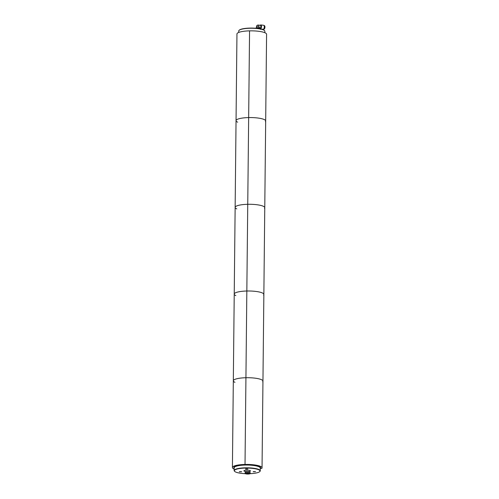 <?xml version="1.0" encoding="UTF-8"?>
<svg xmlns="http://www.w3.org/2000/svg" width="499" height="499" viewBox="0 0 499 499"><rect width="100%" height="100%" fill="white"/><g stroke="black" fill="none" stroke-linecap="round" stroke-linejoin="round"><path stroke-width="0.75" d="M234.168 467.931A13.174 2.894 0.6 0 1 234.056 467.551A13.174 2.894 0.6 0 1 247.261 464.794A13.174 2.894 0.6 0 1 260.403 467.825A13.174 2.894 0.6 0 1 260.285 468.205M234.511 467.139L234.742 466.921A12.824 2.819 0.6 0 1 247.261 464.868A12.824 2.819 0.6 0 1 259.729 467.183L259.954 467.401A13.061 2.869 -179.4 0 0 247.255 465.043A13.061 2.869 -179.4 0 0 234.511 467.139A13.061 2.869 -179.4 0 0 234.168 467.781L234.143 470.538A13.061 2.869 0.6 0 1 247.23 467.8A13.061 2.869 0.6 0 1 260.253 470.813A13.061 2.869 0.6 0 1 259.917 471.455L259.686 471.667A12.824 2.819 -179.4 0 0 248.265 468.099A12.824 2.819 -179.4 0 0 234.399 470.95A12.824 2.819 -179.4 0 0 234.692 471.405A12.824 2.819 -179.4 0 0 245.302 473.67M260.253 470.813L260.285 468.056A13.061 2.869 -179.4 0 0 260.26 467.869A13.061 2.869 -179.4 0 0 259.954 467.401M234.692 471.405L234.468 471.187A13.061 2.869 0.6 0 1 234.168 470.719A13.061 2.869 0.6 0 1 234.143 470.538M245.508 469.147L247.86 469.091L245.508 469.147M253.168 471.761L255.519 471.705L253.168 471.761M239.345 471.811L241.697 471.761L239.345 471.811M243.911 470.913A3.293 0.724 -179.4 0 0 247.51 471.624A3.293 0.724 -179.4 0 0 250.461 470.838A3.293 0.724 -179.4 0 0 247.205 470.177A3.293 0.724 -179.4 0 0 243.93 470.775A3.293 0.724 -179.4 0 0 243.911 470.913M250.068 473.676A12.824 2.819 -179.4 0 0 259.686 471.667M246.076 470.208A2.589 0.568 -179.4 0 0 248.327 470.233M239.539 471.649L241.528 471.674M253.361 471.599L255.351 471.617M245.708 468.985L247.691 469.004M264.844 32.703L264.857 31.256A13.061 2.869 -179.4 0 0 264.532 30.607A13.061 2.869 -179.4 0 0 244.579 28.655A13.061 2.869 -179.4 0 0 239.083 30.339A13.061 2.869 -179.4 0 0 238.747 30.982L238.728 32.429M239.083 30.339L239.314 30.127A12.824 2.819 0.6 0 1 244.716 28.474A12.824 2.819 0.6 0 1 264.308 30.389L264.532 30.607M248.315 473.676L248.664 473.47L248.009 473.289L246.643 473.526L248.315 473.37M249.587 473.158A2.52 0.555 0.6 0 1 250.174 473.52A2.52 0.555 0.6 0 1 247.647 474.05A2.52 0.555 0.6 0 1 245.134 473.47A2.52 0.555 0.6 0 1 246.799 472.965A2.52 0.555 0.6 0 1 249.587 473.158M245.134 473.47L245.146 472.528A2.52 0.555 0.6 0 1 246.805 472.029A2.52 0.555 0.6 0 1 249.6 472.222A2.52 0.555 0.6 0 1 250.186 472.584L250.174 473.52M247.304 473.308L247.304 473.707M258.825 26.335A1.603 0.692 -83.2 0 0 258.301 25.056A1.603 1.603 0 0 0 256.511 26.628A1.603 0.349 0.6 0 1 256.679 26.472A1.603 0.349 0.6 0 1 258.825 26.335L259.692 28.137M260.353 28.262A1.603 0.692 -83.2 0 0 260.846 26.509A1.603 0.692 -83.2 0 0 260.322 25.299L258.301 25.056M260.49 28.905A2.002 0.867 -83.2 0 0 260.54 28.886A2.002 0.867 -83.2 0 0 261.445 26.796A2.002 0.867 -83.2 0 0 260.796 24.95A2.002 0.867 -83.2 0 0 260.584 24.987A2.002 0.867 -83.2 0 0 260.434 25.075L260.179 25.281M260.858 28.986L263.166 29.26A2.002 0.867 -83.2 0 0 263.385 29.229A2.002 0.867 -83.2 0 0 264.283 27.133A2.002 0.867 -83.2 0 0 263.64 25.287L260.796 24.95M263.865 28.717A1.528 0.661 -83.2 0 0 264.395 27.395A1.528 0.661 -83.2 0 0 264.189 25.979M263.703 29.079A1.803 0.78 -83.2 0 0 263.865 29.142L263.566 29.104A1.803 0.78 -83.2 0 0 263.721 29.073A1.803 0.78 -83.2 0 0 264.532 27.233A1.803 0.78 -83.2 0 0 263.996 25.536L264.289 25.568A1.803 0.78 -83.2 0 0 264.121 25.592M255.9 27.994L255.931 27.963A2.221 0.487 0.6 0 1 255.931 27.963A2.221 0.487 0.6 0 1 258.102 27.607A2.221 0.487 0.6 0 1 260.26 28.006A2.221 0.487 0.6 0 1 260.278 28.025A2.258 0.499 -179.4 0 0 259.1 27.695A2.258 0.499 -179.4 0 0 255.9 27.994A2.258 0.499 -179.4 0 0 255.837 28.106L255.837 28.256M257.216 28.393A2.37 0.524 0.6 0 1 259.143 28.431A2.37 0.524 0.6 0 1 260.272 28.705A2.37 0.524 0.6 0 1 260.378 28.774M257.914 28.487L260.366 28.78L260.534 29.385M255.856 28.256A2.258 0.499 0.6 0 1 259.1 27.919A2.258 0.499 0.6 0 1 260.353 28.374L260.353 28.156A2.258 0.499 -179.4 0 0 260.297 28.044L260.26 28.006M260.31 28.393A2.221 0.487 -179.4 0 0 259.081 27.963A2.221 0.487 -179.4 0 0 255.925 28.262M255.962 28.268A2.221 0.487 0.6 0 1 258.158 27.938A2.221 0.487 0.6 0 1 260.253 28.337A2.221 0.487 0.6 0 1 260.272 28.356L260.291 28.374A2.258 0.499 -179.4 0 0 258.239 27.969A2.258 0.499 -179.4 0 0 255.975 28.268M260.347 28.742L260.347 28.487A2.258 0.499 -179.4 0 0 260.291 28.374M237.674 122.174A14.814 3.256 0.6 0 1 236.046 120.664A14.814 3.256 0.6 0 1 248.658 117.577L249.562 30.863L248.658 117.577A14.814 3.256 0.6 0 1 265.68 120.976A14.814 3.256 0.6 0 1 265.381 121.613M236.956 33.951A14.814 3.256 0.6 0 1 249.562 30.863A14.814 3.256 0.6 0 1 266.585 34.263L265.68 120.976A14.814 3.256 0.6 0 0 248.658 117.577L247.747 204.297L248.658 117.577A14.814 3.256 0.6 0 0 236.046 120.664L236.956 33.951M236.769 208.894A14.814 3.256 0.6 0 1 235.141 207.384A14.814 3.256 0.6 0 1 247.747 204.297A14.814 3.256 0.6 0 1 264.769 207.696A14.814 3.256 0.6 0 1 264.476 208.326M235.859 295.608A14.814 3.256 0.6 0 1 234.231 294.098A14.814 3.256 0.6 0 1 246.837 291.011L247.747 204.297L246.837 291.011A14.814 3.256 0.6 0 1 263.859 294.41A14.814 3.256 0.6 0 1 263.566 295.046M234.954 382.328A14.814 3.256 0.6 0 1 233.32 380.818L235.141 207.384A14.814 3.256 0.6 0 1 247.747 204.297A14.814 3.256 0.6 0 1 264.769 207.696L265.68 120.976M234.156 469.091A14.814 3.256 0.6 0 1 232.415 467.532L233.32 380.818A14.814 3.256 0.6 0 1 245.932 377.731L246.837 291.011L245.932 377.731A14.814 3.256 0.6 0 1 262.954 381.13A14.814 3.256 0.6 0 1 262.661 381.76M234.231 294.098A14.814 3.256 0.6 0 1 246.837 291.011A14.814 3.256 0.6 0 1 263.859 294.41L264.769 207.696M232.415 467.532A14.814 3.256 0.6 0 1 245.021 464.444L245.932 377.731L245.021 464.444A14.814 3.256 0.6 0 1 262.044 467.844A14.814 3.256 0.6 0 1 261.75 468.48L260.285 468.311M234.162 468.218A13.404 2.944 0.6 0 1 234.174 466.889A13.404 2.944 0.6 0 1 245.234 464.756A13.404 2.944 0.6 0 1 260.297 467.164A13.404 2.944 0.6 0 1 260.366 468.405M233.32 380.818A14.814 3.256 0.6 0 1 245.932 377.731A14.814 3.256 0.6 0 1 262.954 381.13L263.859 294.41M234.299 466.783A13.174 2.894 -179.4 0 0 234.062 467.326L234.056 467.551M260.403 467.825L260.403 467.6A13.174 2.894 -179.4 0 0 260.172 467.052M264.32 28.905A1.647 0.711 -83.2 0 0 264.919 27.457A1.647 0.711 -83.2 0 0 264.682 25.911M264.058 29.11A1.803 0.78 -83.2 0 0 264.869 27.227A1.803 0.78 -83.2 0 0 264.289 25.568L264.813 26.073C264.938 27.988 264.707 28.992 264.121 29.104L263.865 29.142A1.803 0.78 -83.2 0 0 264.058 29.11M256.511 26.628L256.498 27.738M235.141 207.384L236.046 120.664M262.044 467.844L262.954 381.13"/></g></svg>
